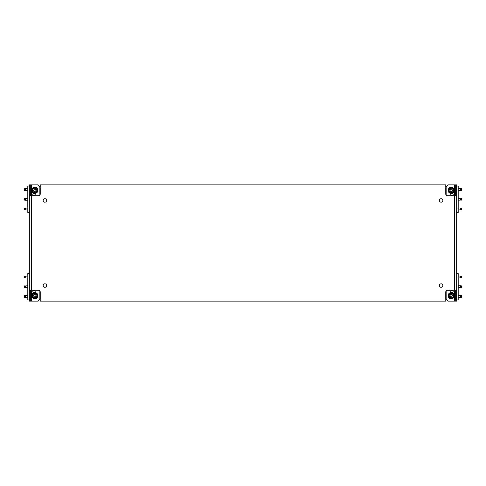 <?xml version="1.0" encoding="UTF-8"?>
<svg xmlns="http://www.w3.org/2000/svg" width="486" height="486" viewBox="0 0 486 486"><rect width="100%" height="100%" fill="white"/><g stroke="black" fill="none" stroke-linecap="round" stroke-linejoin="round"><path stroke-width="0.73" d="M439.344 200.426A1.75 1.75 0 0 0 441.094 202.176A1.75 1.75 0 0 0 442.843 200.426A1.75 1.75 0 0 0 441.094 198.677A1.75 1.75 0 0 0 439.344 200.426M439.344 285.574A1.75 1.75 0 0 0 441.094 287.323A1.75 1.75 0 0 0 442.843 285.574A1.75 1.75 0 0 0 441.094 283.824A1.75 1.75 0 0 0 439.344 285.574M43.157 285.574A1.75 1.75 0 0 0 44.906 287.323A1.75 1.75 0 0 0 46.656 285.574A1.75 1.75 0 0 0 44.906 283.824A1.75 1.75 0 0 0 43.157 285.574M43.157 200.426A1.75 1.75 0 0 0 44.906 202.176A1.75 1.75 0 0 0 46.656 200.426A1.75 1.75 0 0 0 44.906 198.677A1.75 1.75 0 0 0 43.157 200.426M451.342 193.422A1.166 1.166 0 0 0 451.98 195.566A1.166 1.166 0 0 0 452.217 193.258M452.217 292.742A1.166 1.166 0 0 0 451.98 290.434A1.166 1.166 0 0 0 451.342 292.578M33.783 193.258A1.166 1.166 0 0 0 34.02 195.566A1.166 1.166 0 0 0 34.658 193.422M34.658 292.578A1.166 1.166 0 0 0 34.02 290.434A1.166 1.166 0 0 0 33.783 292.742M40.241 301.126L445.759 301.126L40.241 301.126L40.241 298.987L445.759 298.987L445.759 291.989A1.75 1.75 0 0 1 447.509 290.239L454.507 290.239L454.507 195.761L447.509 195.761A1.75 1.75 0 0 1 445.759 194.011L445.759 187.013L40.241 187.013L40.241 194.011A1.75 1.75 0 0 1 38.491 195.761L31.493 195.761L31.493 290.239L38.491 290.239A1.75 1.75 0 0 1 40.241 291.989L40.241 298.987M29.354 186.818L29.354 184.874L30.326 184.874L30.326 186.818L29.354 186.818L29.354 195.761L31.493 195.761L31.493 184.874L30.326 184.874M30.326 299.182L30.326 301.126L29.354 301.126L29.354 299.182L30.326 299.182L30.326 290.239M30.326 301.126L31.493 301.126L31.493 290.239L29.354 290.239L29.354 299.182M29.354 290.239L29.354 195.761M30.326 195.761L30.326 186.818M456.646 299.182L456.646 301.126L455.674 301.126L455.674 299.182L456.646 299.182L456.646 186.818L455.674 186.818L455.674 195.761M455.674 186.818L455.674 184.874L456.646 184.874L456.646 186.818M455.674 184.874L454.507 184.874L454.507 195.761L456.646 195.761L456.646 290.239L454.507 290.239L454.507 301.126L455.674 301.126M455.674 290.239L455.674 299.182M445.759 187.013L445.759 184.874L40.241 184.874L40.241 187.013M445.759 298.987L445.759 301.126M454.507 301.126L448.092 301.126L446.148 299.182L446.148 290.889M446.148 195.111L446.148 186.818L448.092 184.874L454.507 184.874M31.493 184.874L37.908 184.874L39.852 186.818L39.852 195.111M39.852 290.889L39.852 299.182L37.908 301.126L31.493 301.126M27.799 188.374L27.799 190.706M27.799 193.234L27.799 195.566M27.799 198.094L27.799 200.426M27.799 207.814L27.799 210.146M29.354 212.479L27.799 212.479L27.799 186.041L29.354 186.041M39.074 186.041L40.241 186.041M24.592 190.384L24.3 188.781L27.799 188.568M27.799 190.512L24.908 190.494L24.908 190.178C25.685 189.753 25.685 189.327 24.908 188.902L24.652 188.641M24.908 190.494L24.3 190.178M37.908 190.318A3.11 3.11 0 0 0 34.798 187.207A3.11 3.11 0 0 0 31.687 190.318A3.11 3.11 0 0 0 34.798 193.428A3.11 3.11 0 0 0 37.908 190.318M36.122 190.318L35.265 191.466L34.33 191.466L33.57 190.488L34.33 189.169L35.557 189.34L36.122 190.318M37.325 190.318A2.527 2.527 0 0 1 34.798 192.845A2.527 2.527 0 0 1 32.27 190.318A2.527 2.527 0 0 1 34.798 187.79A2.527 2.527 0 0 1 37.325 190.318A2.527 2.527 0 0 0 34.798 187.79A2.527 2.527 0 0 0 32.27 190.318M24.592 200.104L24.3 198.501L27.799 198.288M27.799 200.232L24.908 200.214L24.908 199.898C25.685 199.473 25.685 199.047 24.908 198.622L24.652 198.361M24.908 200.214L24.3 199.898M24.592 209.824L24.3 208.221L27.799 208.008M27.799 209.952L24.908 209.934L24.908 209.618C25.685 209.193 25.685 208.767 24.908 208.342L24.652 208.081M24.908 209.934L24.3 209.618M458.201 210.146L458.201 207.814M458.201 205.286L458.201 202.954M458.201 200.426L458.201 198.094M458.201 190.706L458.201 188.374M456.646 186.041L458.201 186.041L458.201 212.479L456.646 212.479M446.926 186.041L445.759 186.041M461.408 188.696L461.7 190.299L458.201 190.512M458.201 188.568L461.093 188.586L461.093 188.902C460.315 189.327 460.315 189.753 461.093 190.178L461.348 190.439M461.093 188.586L461.7 188.902M448.092 190.318A3.11 3.11 0 0 1 451.202 187.207A3.11 3.11 0 0 1 454.313 190.318A3.11 3.11 0 0 1 451.202 193.428A3.11 3.11 0 0 1 448.092 190.318M452.527 190.318L451.67 191.466L450.735 191.466L449.975 190.488L450.735 189.169L451.962 189.34L452.527 190.318M453.73 190.318A2.527 2.527 0 0 1 451.202 192.845A2.527 2.527 0 0 1 448.675 190.318A2.527 2.527 0 0 1 451.202 187.79A2.527 2.527 0 0 1 453.73 190.318A2.527 2.527 0 0 0 451.202 187.79A2.527 2.527 0 0 0 448.675 190.318M461.408 198.416L461.7 200.019L458.201 200.232M458.201 198.288L461.093 198.306L461.093 198.622C460.315 199.047 460.315 199.473 461.093 199.898L461.348 200.159M461.093 198.306L461.7 198.622M461.408 208.136L461.7 209.739L458.201 209.952M458.201 208.008L461.093 208.026L461.093 208.342C460.315 208.767 460.315 209.193 461.093 209.618L461.348 209.879M461.093 208.026L461.7 208.342M27.799 275.854L27.799 278.186M27.799 280.714L27.799 283.046M27.799 285.574L27.799 287.906M27.799 295.294L27.799 297.626M29.354 299.959L27.799 299.959L27.799 273.521L29.354 273.521M39.074 299.959L40.241 299.959M24.592 297.304L24.3 295.701L27.799 295.488M27.799 297.432L24.908 297.414L24.908 297.098C25.685 296.673 25.685 296.247 24.908 295.822L24.652 295.561M24.908 297.414L24.3 297.098M37.908 295.682A3.11 3.11 0 0 1 34.798 298.793A3.11 3.11 0 0 1 31.687 295.682A3.11 3.11 0 0 1 34.798 292.572A3.11 3.11 0 0 1 37.908 295.682M33.473 295.682L34.33 294.534L35.265 294.534L36.025 295.512L35.265 296.831L34.038 296.66L33.473 295.682M32.27 295.682A2.527 2.527 0 0 1 34.798 293.155A2.527 2.527 0 0 1 37.325 295.682A2.527 2.527 0 0 1 34.798 298.21A2.527 2.527 0 0 1 32.27 295.682A2.527 2.527 0 0 0 34.798 298.21A2.527 2.527 0 0 0 37.325 295.682M24.592 287.584L24.3 285.981L27.799 285.768M27.799 287.712L24.908 287.694L24.908 287.378C25.685 286.953 25.685 286.527 24.908 286.102L24.652 285.841M24.908 287.694L24.3 287.378M24.592 277.864L24.3 276.261L27.799 276.048M27.799 277.992L24.908 277.974L24.908 277.658C25.685 277.233 25.685 276.807 24.908 276.382L24.652 276.121M24.908 277.974L24.3 277.658M458.201 297.626L458.201 295.294M458.201 292.766L458.201 290.434M458.201 287.906L458.201 285.574M458.201 278.186L458.201 275.854M456.646 273.521L458.201 273.521L458.201 299.959L456.646 299.959M446.926 299.959L445.759 299.959M461.408 295.616L461.7 297.219L458.201 297.432M458.201 295.488L461.093 295.506L461.093 295.822C460.315 296.247 460.315 296.673 461.093 297.098L461.348 297.359M461.093 295.506L461.7 295.822M448.092 295.682A3.11 3.11 0 0 0 451.202 298.793A3.11 3.11 0 0 0 454.313 295.682A3.11 3.11 0 0 0 451.202 292.572A3.11 3.11 0 0 0 448.092 295.682M449.878 295.682L450.735 294.534L451.67 294.534L452.43 295.512L451.67 296.831L450.443 296.66L449.878 295.682M448.675 295.682A2.527 2.527 0 0 1 451.202 293.155A2.527 2.527 0 0 1 453.73 295.682A2.527 2.527 0 0 1 451.202 298.21A2.527 2.527 0 0 1 448.675 295.682A2.527 2.527 0 0 0 451.202 298.21A2.527 2.527 0 0 0 453.73 295.682M461.408 285.896L461.7 287.499L458.201 287.712M458.201 285.768L461.093 285.786L461.093 286.102C460.315 286.527 460.315 286.953 461.093 287.378L461.348 287.639M461.093 285.786L461.7 286.102M461.408 276.176L461.7 277.779L458.201 277.992M458.201 276.048L461.093 276.066L461.093 276.382C460.315 276.807 460.315 277.233 461.093 277.658L461.348 277.919M461.093 276.066L461.7 276.382M24.908 188.902L24.3 188.902M32.738 190.318A2.059 2.059 0 0 0 34.798 192.377A2.059 2.059 0 0 0 36.857 190.318A2.059 2.059 0 0 0 34.798 188.258A2.059 2.059 0 0 0 32.738 190.318M24.908 198.622L24.3 198.622M24.908 208.342L24.3 208.342M461.093 190.178L461.7 190.178M449.143 190.318A2.059 2.059 0 0 0 451.202 192.377A2.059 2.059 0 0 0 453.262 190.318A2.059 2.059 0 0 0 451.202 188.258A2.059 2.059 0 0 0 449.143 190.318M461.093 199.898L461.7 199.898M461.093 209.618L461.7 209.618M24.908 295.822L24.3 295.822M36.857 295.682A2.059 2.059 0 0 0 34.798 293.623A2.059 2.059 0 0 0 32.738 295.682A2.059 2.059 0 0 0 34.798 297.742A2.059 2.059 0 0 0 36.857 295.682M24.908 286.102L24.3 286.102M24.908 276.382L24.3 276.382M461.093 297.098L461.7 297.098M453.262 295.682A2.059 2.059 0 0 0 451.202 293.623A2.059 2.059 0 0 0 449.143 295.682A2.059 2.059 0 0 0 451.202 297.742A2.059 2.059 0 0 0 453.262 295.682M461.093 287.378L461.7 287.378M461.093 277.658L461.7 277.658M24.3 190.299L24.652 190.439M24.3 200.019L24.652 200.159M24.3 209.739L24.652 209.879M461.7 188.781L461.348 188.641M461.7 198.501L461.348 198.361M461.7 208.221L461.348 208.081M24.3 297.219L24.652 297.359M24.3 287.499L24.652 287.639M24.3 277.779L24.652 277.919M461.7 295.701L461.348 295.561M461.7 285.981L461.348 285.841M461.7 276.261L461.348 276.121"/></g></svg>
